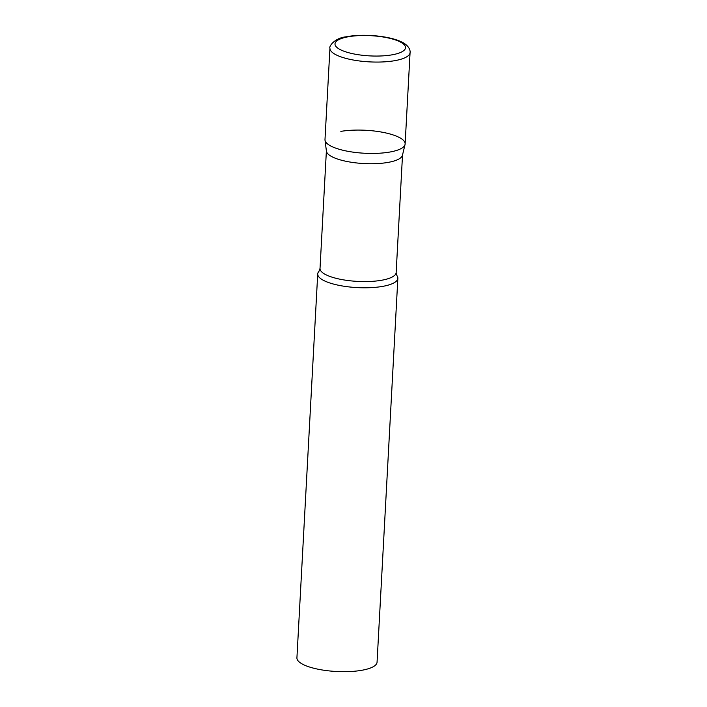 <?xml version="1.0" encoding="UTF-8"?>
<svg xmlns="http://www.w3.org/2000/svg" width="707" height="707" viewBox="0 0 707 707"><rect width="100%" height="100%" fill="white"/><g stroke="black" fill="none" stroke-linecap="round" stroke-linejoin="round"><path stroke-width="1.06" d="M329.939 48.217L324.99 139.588A40.131 11.498 3.1 0 0 333.13 147.127A40.131 11.498 3.1 0 0 377.538 153.322A40.131 11.498 3.1 0 0 405.129 143.928L410.078 52.557C410.316 52.035 410.528 45.566 400.003 41.236C387.445 35.659 362.037 33.636 346.386 36.782C334.473 37.86 328.755 46.609 329.939 48.217A40.131 11.498 3.1 0 0 338.079 55.756A40.131 11.498 3.1 0 0 382.487 61.951A40.131 11.498 3.1 0 0 410.078 52.557M405.04 144.528L402.451 155.275A38.125 10.923 -176.9 0 1 387.471 162.504A38.125 10.923 -176.9 0 1 348.171 161.717A38.125 10.923 -176.9 0 1 326.422 151.157L325.017 140.198A40.131 11.498 -176.9 0 0 347.906 151.307A40.131 11.498 -176.9 0 0 389.274 152.138A40.131 11.498 -176.9 0 0 405.04 144.528A40.131 11.498 -176.9 0 0 384.104 132.571A40.131 11.498 -176.9 0 0 340.845 131.378M396.91 275.58A40.131 11.498 -176.9 0 1 397.855 278.284A40.131 11.498 -176.9 0 1 381.992 286.494A40.131 11.498 -176.9 0 1 339.678 285.487A40.131 11.498 -176.9 0 1 317.717 273.945A40.131 11.498 -176.9 0 1 318.937 271.355L320.024 268.421A38.125 10.923 -176.9 0 0 340.889 279.389A38.125 10.923 -176.9 0 0 381.091 280.343A38.125 10.923 -176.9 0 0 396.15 272.548L396.91 275.58M397.855 278.284L377.061 662.176A40.131 11.498 -176.9 0 1 361.206 670.386A40.131 11.498 -176.9 0 1 318.884 669.379A40.131 11.498 -176.9 0 1 296.922 657.837L317.717 273.945M398.359 41.059A35.315 10.119 3.1 0 0 348.949 36.649A35.315 10.119 3.1 0 0 342.153 50.506A35.315 10.119 3.1 0 0 391.563 54.916A35.315 10.119 3.1 0 0 398.359 41.059M326.387 150.865L320.024 268.421M402.522 154.992L396.15 272.548"/></g></svg>
